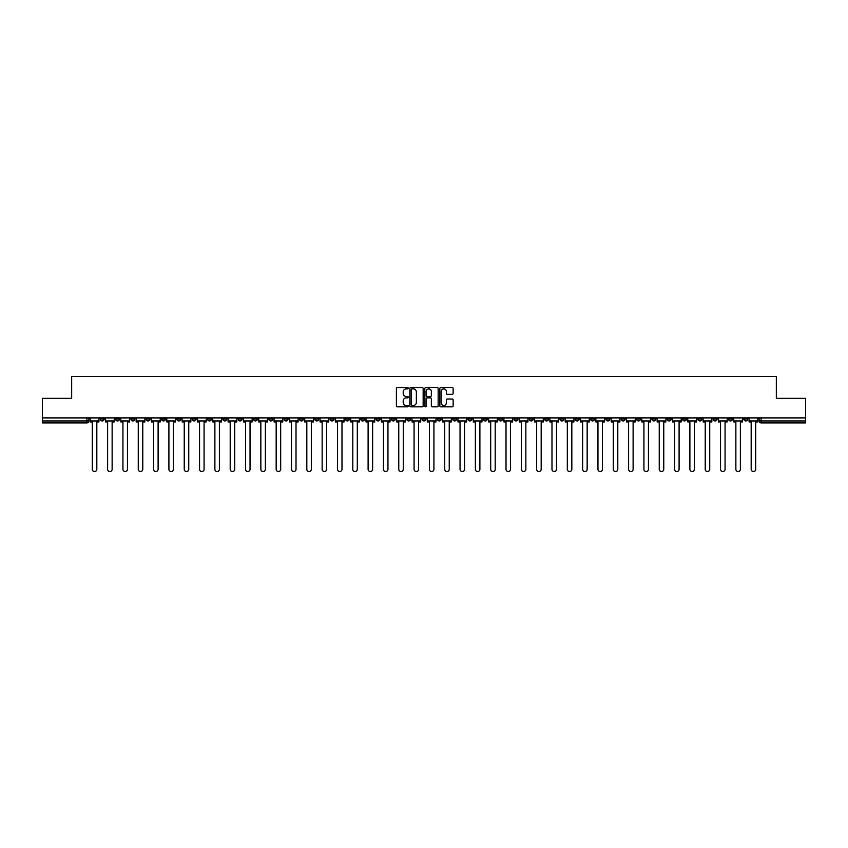 <?xml version="1.0" encoding="UTF-8"?>
<svg xmlns="http://www.w3.org/2000/svg" width="848" height="848" viewBox="0 0 848 848"><rect width="100%" height="100%" fill="white"/><g stroke="black" fill="none" stroke-linecap="round" stroke-linejoin="round"><path stroke-width="1.27" d="M408.28 388.214A0.678 0.678 0 0 0 407.612 387.547L397.362 387.547A0.965 0.965 0 0 0 396.398 388.511L396.398 405.863A0.965 0.965 0 0 0 397.362 406.828L407.612 406.828A0.678 0.678 0 0 0 408.28 406.15A0.678 0.678 0 0 0 407.612 405.471L406.287 405.471A3.085 3.085 0 0 1 403.203 402.387L403.203 400.945A3.085 3.085 0 0 1 406.287 397.86L407.612 397.86A0.678 0.678 0 0 0 408.28 397.182A0.678 0.678 0 0 0 407.612 396.514L406.287 396.514A3.085 3.085 0 0 1 403.203 393.43L403.203 391.977A3.085 3.085 0 0 1 406.287 388.893L407.612 388.893A0.678 0.678 0 0 0 408.28 388.214M605.907 417.905L605.907 418.986L609.839 418.986A1.961 1.961 0 0 1 607.878 420.958A1.961 1.961 0 0 1 605.907 418.986L605.907 417.905M513.973 417.905L513.973 418.986L517.905 418.986A1.961 1.961 0 0 1 515.934 420.958A1.961 1.961 0 0 1 513.973 418.986L513.973 417.905M498.645 417.905L498.645 418.986L502.578 418.986A1.961 1.961 0 0 1 500.617 420.958A1.961 1.961 0 0 1 498.645 418.986L498.645 417.905M406.711 417.905L406.711 418.986L410.644 418.986A1.961 1.961 0 0 1 408.672 420.958A1.961 1.961 0 0 1 406.711 418.986L406.711 417.905M391.394 417.905L391.394 418.986L395.316 418.986A1.961 1.961 0 0 1 393.355 420.958A1.961 1.961 0 0 1 391.394 418.986L391.394 417.905M376.067 417.905L376.067 418.986L379.999 418.986A1.961 1.961 0 0 1 378.028 420.958A1.961 1.961 0 0 1 376.067 418.986L376.067 417.905M345.422 417.905L345.422 418.986L349.355 418.986A1.961 1.961 0 0 1 347.383 420.958A1.961 1.961 0 0 1 345.422 418.986L345.422 417.905M314.778 418.986L314.778 417.905L314.778 418.986A1.961 1.961 0 0 0 316.739 420.958A1.961 1.961 0 0 1 314.778 418.986L318.7 418.986A1.961 1.961 0 0 1 316.739 420.958A1.961 1.961 0 0 0 318.7 418.986L318.7 417.905L318.7 418.986M299.45 418.986L299.45 417.905L299.45 418.986A1.961 1.961 0 0 0 301.422 420.958A1.961 1.961 0 0 1 299.45 418.986L303.383 418.986A1.961 1.961 0 0 1 301.422 420.958M284.133 418.986L284.133 417.905L284.133 418.986A1.961 1.961 0 0 0 286.094 420.958A1.961 1.961 0 0 1 284.133 418.986L288.055 418.986A1.961 1.961 0 0 1 286.094 420.958A1.961 1.961 0 0 0 288.055 418.986L288.055 417.905L288.055 418.986M268.805 417.905L268.805 418.986L272.738 418.986A1.961 1.961 0 0 1 270.766 420.958A1.961 1.961 0 0 1 268.805 418.986L268.805 417.905M253.488 417.905L253.488 418.986L257.41 418.986A1.961 1.961 0 0 1 255.449 420.958A1.961 1.961 0 0 1 253.488 418.986L253.488 417.905M238.161 417.905L238.161 418.986L242.093 418.986A1.961 1.961 0 0 1 240.122 420.958A1.961 1.961 0 0 1 238.161 418.986L238.161 417.905M222.833 418.986L222.833 417.905L222.833 418.986A1.961 1.961 0 0 0 224.805 420.958A1.961 1.961 0 0 1 222.833 418.986L226.766 418.986A1.961 1.961 0 0 1 224.805 420.958M192.189 418.986L192.189 417.905L192.189 418.986A1.961 1.961 0 0 0 194.16 420.958A1.961 1.961 0 0 1 192.189 418.986L196.121 418.986A1.961 1.961 0 0 1 194.16 420.958A1.961 1.961 0 0 0 196.121 418.986L196.121 417.905L196.121 418.986M176.872 418.986L176.872 417.905L176.872 418.986A1.961 1.961 0 0 0 178.833 420.958A1.961 1.961 0 0 1 176.872 418.986L180.794 418.986A1.961 1.961 0 0 1 178.833 420.958A1.961 1.961 0 0 0 180.794 418.986L180.794 417.905L180.794 418.986M161.544 418.986L161.544 417.905L161.544 418.986A1.961 1.961 0 0 0 163.505 420.958A1.961 1.961 0 0 1 161.544 418.986L165.477 418.986A1.961 1.961 0 0 1 163.505 420.958A1.961 1.961 0 0 0 165.477 418.986L165.477 417.905L165.477 418.986M146.227 418.986L146.227 417.905L146.227 418.986A1.961 1.961 0 0 0 148.188 420.958A1.961 1.961 0 0 1 146.227 418.986L150.149 418.986A1.961 1.961 0 0 1 148.188 420.958M130.899 418.986L130.899 417.905L130.899 418.986A1.961 1.961 0 0 0 132.86 420.958A1.961 1.961 0 0 1 130.899 418.986L134.832 418.986A1.961 1.961 0 0 1 132.86 420.958A1.961 1.961 0 0 0 134.832 418.986L134.832 417.905L134.832 418.986M115.572 418.986L115.572 417.905L115.572 418.986A1.961 1.961 0 0 0 117.543 420.958A1.961 1.961 0 0 1 115.572 418.986L119.504 418.986A1.961 1.961 0 0 1 117.543 420.958A1.961 1.961 0 0 0 119.504 418.986L119.504 417.905L119.504 418.986M452.175 394.341A0.965 0.965 0 0 0 453.139 393.377L453.139 388.511A0.965 0.965 0 0 0 452.175 387.547L440.801 387.547A0.965 0.965 0 0 0 439.836 388.511L439.836 405.863A0.965 0.965 0 0 0 440.801 406.828L452.175 406.828A0.965 0.965 0 0 0 453.139 405.863L453.139 399.98A0.965 0.965 0 0 0 452.175 399.016L447.309 399.016A0.965 0.965 0 0 0 446.345 399.98L446.345 402.895A2.576 2.576 0 0 1 443.769 405.471A2.576 2.576 0 0 1 441.183 402.895L441.183 391.469A2.576 2.576 0 0 1 443.769 388.893A2.576 2.576 0 0 1 446.345 391.469L446.345 393.377A0.965 0.965 0 0 0 447.309 394.341L452.175 394.341M42.4 417.905L42.4 398.359L71.667 398.359L71.667 376.459L776.333 376.459L776.333 398.359L805.6 398.359L805.6 417.905L42.4 417.905L42.4 420.958L88.86 420.958L88.86 417.905L88.86 420.958A1.961 1.961 0 0 1 86.899 422.919L42.4 422.919L42.4 420.958M423.152 388.511A0.965 0.965 0 0 0 422.187 387.547L410.814 387.547A0.965 0.965 0 0 0 409.849 388.511L409.849 405.863A0.965 0.965 0 0 0 410.814 406.828L422.187 406.828A0.965 0.965 0 0 0 423.152 405.863L423.152 388.511M425.813 387.547L437.186 387.547A0.965 0.965 0 0 1 438.151 388.511L438.151 405.863A0.965 0.965 0 0 1 437.186 406.828L432.31 406.828A0.965 0.965 0 0 1 431.356 405.863L431.356 398.825A0.965 0.965 0 0 0 430.392 397.86L427.159 397.86A0.965 0.965 0 0 0 426.194 398.825L426.194 406.15A0.678 0.678 0 0 1 425.516 406.828A0.678 0.678 0 0 1 424.848 406.15L424.848 388.511A0.965 0.965 0 0 1 425.813 387.547M759.14 417.905L759.14 420.958L805.6 420.958L805.6 422.919L761.101 422.919A1.961 1.961 0 0 1 759.14 420.958M805.6 417.905L805.6 420.958M747.745 417.905L747.745 418.986A1.961 1.961 0 0 1 745.784 420.958A1.961 1.961 0 0 1 743.813 418.986L747.745 418.986M743.813 417.905L743.813 418.986M732.428 417.905L732.428 418.986A1.961 1.961 0 0 1 730.457 420.958A1.961 1.961 0 0 1 728.496 418.986A1.961 1.961 0 0 0 730.457 420.958A1.961 1.961 0 0 0 732.428 418.986L728.496 418.986L728.496 417.905M717.101 417.905L717.101 418.986A1.961 1.961 0 0 1 715.14 420.958A1.961 1.961 0 0 1 713.168 418.986L717.101 418.986M713.168 417.905L713.168 418.986M701.773 417.905L701.773 418.986A1.961 1.961 0 0 1 699.812 420.958A1.961 1.961 0 0 1 697.851 418.986L701.773 418.986M697.851 417.905L697.851 418.986M686.456 418.986L686.456 417.905L686.456 418.986A1.961 1.961 0 0 1 684.495 420.958A1.961 1.961 0 0 1 682.523 418.986L686.456 418.986A1.961 1.961 0 0 1 684.495 420.958M682.523 417.905L682.523 418.986M671.128 417.905L671.128 418.986A1.961 1.961 0 0 1 669.167 420.958A1.961 1.961 0 0 1 667.206 418.986A1.961 1.961 0 0 0 669.167 420.958M667.206 417.905L667.206 418.986L671.128 418.986M655.811 417.905L655.811 418.986A1.961 1.961 0 0 1 653.84 420.958A1.961 1.961 0 0 1 651.879 418.986L655.811 418.986A1.961 1.961 0 0 1 653.84 420.958M651.879 417.905L651.879 418.986M640.484 417.905L640.484 418.986A1.961 1.961 0 0 1 638.523 420.958A1.961 1.961 0 0 1 636.562 418.986A1.961 1.961 0 0 0 638.523 420.958M636.562 417.905L636.562 418.986L640.484 418.986M625.167 417.905L625.167 418.986A1.961 1.961 0 0 1 623.195 420.958A1.961 1.961 0 0 1 621.234 418.986L625.167 418.986M621.234 417.905L621.234 418.986M609.839 417.905L609.839 418.986A1.961 1.961 0 0 1 607.878 420.958M594.512 417.905L594.512 418.986A1.961 1.961 0 0 1 592.551 420.958A1.961 1.961 0 0 1 590.59 418.986L594.512 418.986M590.59 417.905L590.59 418.986M579.195 417.905L579.195 418.986A1.961 1.961 0 0 1 577.234 420.958A1.961 1.961 0 0 1 575.262 418.986L579.195 418.986M575.262 417.905L575.262 418.986M563.867 417.905L563.867 418.986A1.961 1.961 0 0 1 561.906 420.958A1.961 1.961 0 0 1 559.945 418.986A1.961 1.961 0 0 0 561.906 420.958M559.945 417.905L559.945 418.986L563.867 418.986M548.55 417.905L548.55 418.986A1.961 1.961 0 0 1 546.578 420.958A1.961 1.961 0 0 1 544.617 418.986L548.55 418.986M544.617 417.905L544.617 418.986M533.222 417.905L533.222 418.986A1.961 1.961 0 0 1 531.261 420.958A1.961 1.961 0 0 1 529.3 418.986L533.222 418.986M529.3 417.905L529.3 418.986M517.905 417.905L517.905 418.986M502.578 417.905L502.578 418.986L502.578 417.905M487.261 417.905L487.261 418.986A1.961 1.961 0 0 1 485.289 420.958A1.961 1.961 0 0 1 483.328 418.986L487.261 418.986M483.328 417.905L483.328 418.986M471.933 417.905L471.933 418.986A1.961 1.961 0 0 1 469.972 420.958A1.961 1.961 0 0 1 468.001 418.986L471.933 418.986M468.001 417.905L468.001 418.986M456.606 417.905L456.606 418.986A1.961 1.961 0 0 1 454.645 420.958A1.961 1.961 0 0 1 452.684 418.986L456.606 418.986M452.684 417.905L452.684 418.986M441.289 417.905L441.289 418.986A1.961 1.961 0 0 1 439.328 420.958A1.961 1.961 0 0 1 437.356 418.986L441.289 418.986M437.356 417.905L437.356 418.986M425.961 417.905L425.961 418.986A1.961 1.961 0 0 1 424 420.958A1.961 1.961 0 0 1 422.039 418.986L425.961 418.986M422.039 417.905L422.039 418.986M410.644 417.905L410.644 418.986A1.961 1.961 0 0 1 408.672 420.958M395.316 417.905L395.316 418.986M379.999 418.986L379.999 417.905L379.999 418.986A1.961 1.961 0 0 1 378.028 420.958M364.672 417.905L364.672 418.986A1.961 1.961 0 0 1 362.711 420.958A1.961 1.961 0 0 1 360.739 418.986A1.961 1.961 0 0 0 362.711 420.958A1.961 1.961 0 0 0 364.672 418.986L360.739 418.986L360.739 417.905M349.355 418.986L349.355 417.905L349.355 418.986A1.961 1.961 0 0 1 347.383 420.958M334.027 417.905L334.027 418.986A1.961 1.961 0 0 1 332.066 420.958A1.961 1.961 0 0 1 330.095 418.986A1.961 1.961 0 0 0 332.066 420.958M330.095 417.905L330.095 418.986L334.027 418.986M303.383 417.905L303.383 418.986L303.383 417.905M272.738 418.986L272.738 417.905L272.738 418.986A1.961 1.961 0 0 1 270.766 420.958M257.41 418.986L257.41 417.905L257.41 418.986A1.961 1.961 0 0 1 255.449 420.958M242.093 418.986L242.093 417.905L242.093 418.986A1.961 1.961 0 0 1 240.122 420.958M226.766 417.905L226.766 418.986L226.766 417.905M211.438 418.986L211.438 417.905L211.438 418.986A1.961 1.961 0 0 1 209.477 420.958A1.961 1.961 0 0 1 207.516 418.986L211.438 418.986A1.961 1.961 0 0 1 209.477 420.958M207.516 417.905L207.516 418.986M150.149 417.905L150.149 418.986L150.149 417.905M104.187 417.905L104.187 418.986A1.961 1.961 0 0 1 102.216 420.958A1.961 1.961 0 0 1 100.255 418.986A1.961 1.961 0 0 0 102.216 420.958A1.961 1.961 0 0 0 104.187 418.986L104.187 417.905M100.255 417.905L100.255 418.986L104.187 418.986M86.899 417.905L86.899 422.919A1.961 1.961 0 0 0 88.86 420.958M411.874 388.893A0.678 0.678 0 0 0 411.206 389.571L411.206 404.803A0.678 0.678 0 0 0 411.874 405.471L413.273 405.471A3.085 3.085 0 0 0 416.357 402.387L416.357 391.977A3.085 3.085 0 0 0 413.273 388.893L411.874 388.893M431.356 391.522A2.576 2.576 0 0 0 428.77 388.946A2.576 2.576 0 0 0 426.194 391.522L426.194 395.55A0.965 0.965 0 0 0 427.159 396.514L430.392 396.514A0.965 0.965 0 0 0 431.356 395.55L431.356 391.522M90.185 420.958L90.185 421.933L92.294 421.933L92.294 469.283A2.258 2.258 0 0 0 94.552 471.541A2.258 2.258 0 0 0 96.82 469.283L96.82 421.933L98.93 421.933L98.93 420.958L90.185 420.958L90.185 417.905M98.93 420.958L98.93 417.905M105.512 420.958L105.512 421.933L107.622 421.933L107.622 469.283A2.258 2.258 0 0 0 109.88 471.541A2.258 2.258 0 0 0 112.137 469.283L112.137 421.933L114.247 421.933L114.247 420.958L105.512 420.958L105.512 417.905M114.247 420.958L114.247 417.905M120.829 420.958L120.829 421.933L122.939 421.933L122.939 469.283A2.258 2.258 0 0 0 125.207 471.541A2.258 2.258 0 0 0 127.465 469.283L127.465 421.933L129.574 421.933L129.574 420.958L120.829 420.958L120.829 417.905M129.574 420.958L129.574 417.905M136.157 420.958L136.157 421.933L138.266 421.933L138.266 469.283A2.258 2.258 0 0 0 140.524 471.541A2.258 2.258 0 0 0 142.782 469.283L142.782 421.933L144.891 421.933L144.891 420.958L136.157 420.958L136.157 417.905M144.891 420.958L144.891 417.905M151.474 420.958L151.474 421.933L153.594 421.933L153.594 469.283A2.258 2.258 0 0 0 155.852 471.541A2.258 2.258 0 0 0 158.11 469.283L158.11 421.933L160.219 421.933L160.219 420.958L151.474 420.958L151.474 417.905M160.219 420.958L160.219 417.905M166.802 420.958L166.802 421.933L168.911 421.933L168.911 469.283A2.258 2.258 0 0 0 171.169 471.541A2.258 2.258 0 0 0 173.427 469.283L173.427 421.933L175.547 421.933L175.547 420.958L166.802 420.958L166.802 417.905M175.547 420.958L175.547 417.905M182.119 420.958L182.119 421.933L184.239 421.933L184.239 469.283A2.258 2.258 0 0 0 186.496 471.541A2.258 2.258 0 0 0 188.754 469.283L188.754 421.933L190.864 421.933L190.864 420.958L182.119 420.958L182.119 417.905M190.864 420.958L190.864 417.905M197.446 420.958L197.446 421.933L199.556 421.933L199.556 469.283A2.258 2.258 0 0 0 201.813 471.541A2.258 2.258 0 0 0 204.082 469.283L204.082 421.933L206.191 421.933L206.191 420.958L197.446 420.958L197.446 417.905M206.191 420.958L206.191 417.905M212.774 420.958L212.774 421.933L214.883 421.933L214.883 469.283A2.258 2.258 0 0 0 217.141 471.541A2.258 2.258 0 0 0 219.399 469.283L219.399 421.933L221.508 421.933L221.508 420.958L212.774 420.958L212.774 417.905M221.508 420.958L221.508 417.905M228.091 420.958L228.091 421.933L230.2 421.933L230.2 469.283A2.258 2.258 0 0 0 232.469 471.541A2.258 2.258 0 0 0 234.726 469.283L234.726 421.933L236.836 421.933L236.836 420.958L228.091 420.958L228.091 417.905M236.836 420.958L236.836 417.905M243.418 420.958L243.418 421.933L245.528 421.933L245.528 469.283A2.258 2.258 0 0 0 247.786 471.541A2.258 2.258 0 0 0 250.043 469.283L250.043 421.933L252.153 421.933L252.153 420.958L243.418 420.958L243.418 417.905M252.153 420.958L252.153 417.905M258.735 420.958L258.735 421.933L260.845 421.933L260.845 469.283A2.258 2.258 0 0 0 263.113 471.541A2.258 2.258 0 0 0 265.371 469.283L265.371 421.933L267.48 421.933L267.48 420.958L258.735 420.958L258.735 417.905M267.48 420.958L267.48 417.905M274.063 420.958L274.063 421.933L276.172 421.933L276.172 469.283A2.258 2.258 0 0 0 278.43 471.541A2.258 2.258 0 0 0 280.688 469.283L280.688 421.933L282.808 421.933L282.808 420.958L274.063 420.958L274.063 417.905M282.808 420.958L282.808 417.905M289.38 420.958L289.38 421.933L291.5 421.933L291.5 469.283A2.258 2.258 0 0 0 293.758 471.541A2.258 2.258 0 0 0 296.016 469.283L296.016 421.933L298.125 421.933L298.125 420.958L289.38 420.958L289.38 417.905M298.125 420.958L298.125 417.905M304.708 420.958L304.708 421.933L306.817 421.933L306.817 469.283A2.258 2.258 0 0 0 309.075 471.541A2.258 2.258 0 0 0 311.333 469.283L311.333 421.933L313.453 421.933L313.453 420.958L304.708 420.958L304.708 417.905M313.453 420.958L313.453 417.905M320.035 420.958L320.035 421.933L322.145 421.933L322.145 469.283A2.258 2.258 0 0 0 324.402 471.541A2.258 2.258 0 0 0 326.66 469.283L326.66 421.933L328.77 421.933L328.77 420.958L320.035 420.958L320.035 417.905M328.77 420.958L328.77 417.905M335.352 420.958L335.352 421.933L337.462 421.933L337.462 469.283A2.258 2.258 0 0 0 339.719 471.541A2.258 2.258 0 0 0 341.988 469.283L341.988 421.933L344.097 421.933L344.097 420.958L335.352 420.958L335.352 417.905M344.097 420.958L344.097 417.905M350.68 420.958L350.68 421.933L352.789 421.933L352.789 469.283A2.258 2.258 0 0 0 355.047 471.541A2.258 2.258 0 0 0 357.305 469.283L357.305 421.933L359.414 421.933L359.414 420.958L350.68 420.958L350.68 417.905M359.414 420.958L359.414 417.905M365.997 420.958L365.997 421.933L368.106 421.933L368.106 469.283A2.258 2.258 0 0 0 370.375 471.541A2.258 2.258 0 0 0 372.632 469.283L372.632 421.933L374.742 421.933L374.742 420.958L365.997 420.958L365.997 417.905M374.742 420.958L374.742 417.905M381.324 420.958L381.324 421.933L383.434 421.933L383.434 469.283A2.258 2.258 0 0 0 385.692 471.541A2.258 2.258 0 0 0 387.949 469.283L387.949 421.933L390.059 421.933L390.059 420.958L381.324 420.958L381.324 417.905M390.059 420.958L390.059 417.905M396.641 420.958L396.641 421.933L398.761 421.933L398.761 469.283A2.258 2.258 0 0 0 401.019 471.541A2.258 2.258 0 0 0 403.277 469.283L403.277 421.933L405.386 421.933L405.386 420.958L396.641 420.958L396.641 417.905M405.386 420.958L405.386 417.905M411.969 420.958L411.969 421.933L414.078 421.933L414.078 469.283A2.258 2.258 0 0 0 416.336 471.541A2.258 2.258 0 0 0 418.594 469.283L418.594 421.933L420.714 421.933L420.714 420.958L411.969 420.958L411.969 417.905M420.714 420.958L420.714 417.905M427.286 420.958L427.286 421.933L429.406 421.933L429.406 469.283A2.258 2.258 0 0 0 431.664 471.541A2.258 2.258 0 0 0 433.922 469.283L433.922 421.933L436.031 421.933L436.031 420.958L427.286 420.958L427.286 417.905M436.031 420.958L436.031 417.905M442.614 420.958L442.614 421.933L444.723 421.933L444.723 469.283A2.258 2.258 0 0 0 446.981 471.541A2.258 2.258 0 0 0 449.239 469.283L449.239 421.933L451.359 421.933L451.359 420.958L442.614 420.958L442.614 417.905M451.359 420.958L451.359 417.905M457.941 420.958L457.941 421.933L460.051 421.933L460.051 469.283A2.258 2.258 0 0 0 462.308 471.541A2.258 2.258 0 0 0 464.566 469.283L464.566 421.933L466.676 421.933L466.676 420.958L457.941 420.958L457.941 417.905M466.676 420.958L466.676 417.905M473.258 420.958L473.258 421.933L475.368 421.933L475.368 469.283A2.258 2.258 0 0 0 477.625 471.541A2.258 2.258 0 0 0 479.894 469.283L479.894 421.933L482.003 421.933L482.003 420.958L473.258 420.958L473.258 417.905M482.003 420.958L482.003 417.905M488.586 420.958L488.586 421.933L490.695 421.933L490.695 469.283A2.258 2.258 0 0 0 492.953 471.541A2.258 2.258 0 0 0 495.211 469.283L495.211 421.933L497.32 421.933L497.32 420.958L488.586 420.958L488.586 417.905M497.32 420.958L497.32 417.905M503.903 420.958L503.903 421.933L506.012 421.933L506.012 469.283A2.258 2.258 0 0 0 508.281 471.541A2.258 2.258 0 0 0 510.538 469.283L510.538 421.933L512.648 421.933L512.648 420.958L503.903 420.958L503.903 417.905M512.648 420.958L512.648 417.905M519.23 420.958L519.23 421.933L521.34 421.933L521.34 469.283A2.258 2.258 0 0 0 523.598 471.541A2.258 2.258 0 0 0 525.855 469.283L525.855 421.933L527.965 421.933L527.965 420.958L519.23 420.958L519.23 417.905M527.965 420.958L527.965 417.905M534.547 420.958L534.547 421.933L536.667 421.933L536.667 469.283A2.258 2.258 0 0 0 538.925 471.541A2.258 2.258 0 0 0 541.183 469.283L541.183 421.933L543.292 421.933L543.292 420.958L534.547 420.958L534.547 417.905M543.292 420.958L543.292 417.905M549.875 420.958L549.875 421.933L551.984 421.933L551.984 469.283A2.258 2.258 0 0 0 554.242 471.541A2.258 2.258 0 0 0 556.5 469.283L556.5 421.933L558.62 421.933L558.62 420.958L549.875 420.958L549.875 417.905M558.62 420.958L558.62 417.905M565.192 420.958L565.192 421.933L567.312 421.933L567.312 469.283A2.258 2.258 0 0 0 569.57 471.541A2.258 2.258 0 0 0 571.828 469.283L571.828 421.933L573.937 421.933L573.937 420.958L565.192 420.958L565.192 417.905M573.937 420.958L573.937 417.905M580.52 420.958L580.52 421.933L582.629 421.933L582.629 469.283A2.258 2.258 0 0 0 584.887 471.541A2.258 2.258 0 0 0 587.155 469.283L587.155 421.933L589.265 421.933L589.265 420.958L580.52 420.958L580.52 417.905M589.265 420.958L589.265 417.905M595.847 420.958L595.847 421.933L597.957 421.933L597.957 469.283A2.258 2.258 0 0 0 600.214 471.541A2.258 2.258 0 0 0 602.472 469.283L602.472 421.933L604.582 421.933L604.582 420.958L595.847 420.958L595.847 417.905M604.582 420.958L604.582 417.905M611.164 420.958L611.164 421.933L613.274 421.933L613.274 469.283A2.258 2.258 0 0 0 615.531 471.541A2.258 2.258 0 0 0 617.8 469.283L617.8 421.933L619.909 421.933L619.909 420.958L611.164 420.958L611.164 417.905M619.909 420.958L619.909 417.905M626.492 420.958L626.492 421.933L628.601 421.933L628.601 469.283A2.258 2.258 0 0 0 630.859 471.541A2.258 2.258 0 0 0 633.117 469.283L633.117 421.933L635.226 421.933L635.226 420.958L626.492 420.958L626.492 417.905M635.226 420.958L635.226 417.905M641.809 420.958L641.809 421.933L643.918 421.933L643.918 469.283A2.258 2.258 0 0 0 646.187 471.541A2.258 2.258 0 0 0 648.444 469.283L648.444 421.933L650.554 421.933L650.554 420.958L641.809 420.958L641.809 417.905M650.554 420.958L650.554 417.905M657.136 420.958L657.136 421.933L659.246 421.933L659.246 469.283A2.258 2.258 0 0 0 661.504 471.541A2.258 2.258 0 0 0 663.761 469.283L663.761 421.933L665.881 421.933L665.881 420.958L657.136 420.958L657.136 417.905M665.881 420.958L665.881 417.905M672.453 420.958L672.453 421.933L674.573 421.933L674.573 469.283A2.258 2.258 0 0 0 676.831 471.541A2.258 2.258 0 0 0 679.089 469.283L679.089 421.933L681.198 421.933L681.198 420.958L672.453 420.958L672.453 417.905M681.198 420.958L681.198 417.905M687.781 420.958L687.781 421.933L689.89 421.933L689.89 469.283A2.258 2.258 0 0 0 692.148 471.541A2.258 2.258 0 0 0 694.406 469.283L694.406 421.933L696.526 421.933L696.526 420.958L687.781 420.958L687.781 417.905M696.526 420.958L696.526 417.905M703.109 420.958L703.109 421.933L705.218 421.933L705.218 469.283A2.258 2.258 0 0 0 707.476 471.541A2.258 2.258 0 0 0 709.734 469.283L709.734 421.933L711.843 421.933L711.843 420.958L703.109 420.958L703.109 417.905M711.843 420.958L711.843 417.905M718.426 420.958L718.426 421.933L720.535 421.933L720.535 469.283A2.258 2.258 0 0 0 722.793 471.541A2.258 2.258 0 0 0 725.061 469.283L725.061 421.933L727.171 421.933L727.171 420.958L718.426 420.958L718.426 417.905M727.171 420.958L727.171 417.905M733.753 420.958L733.753 421.933L735.863 421.933L735.863 469.283A2.258 2.258 0 0 0 738.12 471.541A2.258 2.258 0 0 0 740.378 469.283L740.378 421.933L742.488 421.933L742.488 420.958L733.753 420.958L733.753 417.905M742.488 420.958L742.488 417.905M749.07 420.958L749.07 421.933L751.18 421.933L751.18 469.283A2.258 2.258 0 0 0 753.448 471.541A2.258 2.258 0 0 0 755.706 469.283L755.706 421.933L757.815 421.933L757.815 420.958L749.07 420.958L749.07 417.905M757.815 420.958L757.815 417.905M761.101 417.905L761.101 422.919"/></g></svg>
